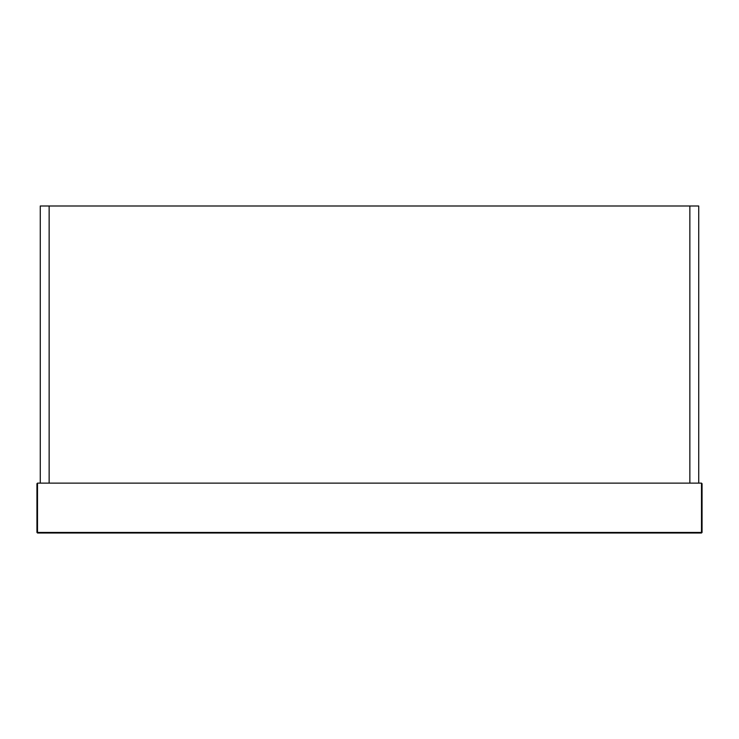 <?xml version="1.0" encoding="UTF-8"?>
<svg xmlns="http://www.w3.org/2000/svg" width="739" height="739" viewBox="0 0 739 739"><rect width="100%" height="100%" fill="white"/><g stroke="black" fill="none" stroke-linecap="round" stroke-linejoin="round"><path stroke-width="1.11" d="M49.144 483.121L689.856 483.121L689.856 205.996L49.144 205.996L49.144 483.121L40.276 483.121L40.276 205.996L49.144 205.996L49.144 483.121M689.856 483.121L689.856 205.996L698.724 205.996L698.724 483.121L689.856 483.121M37.504 483.121L701.496 483.121L702.05 483.675L702.05 532.449L702.05 483.675L701.496 483.121L701.496 532.449L37.504 532.449L37.504 483.121L36.95 483.675L36.95 532.449L36.95 483.675M37.504 533.004L701.496 533.004L37.504 533.004L36.95 532.449M702.05 532.449L701.496 533.004"/></g></svg>

